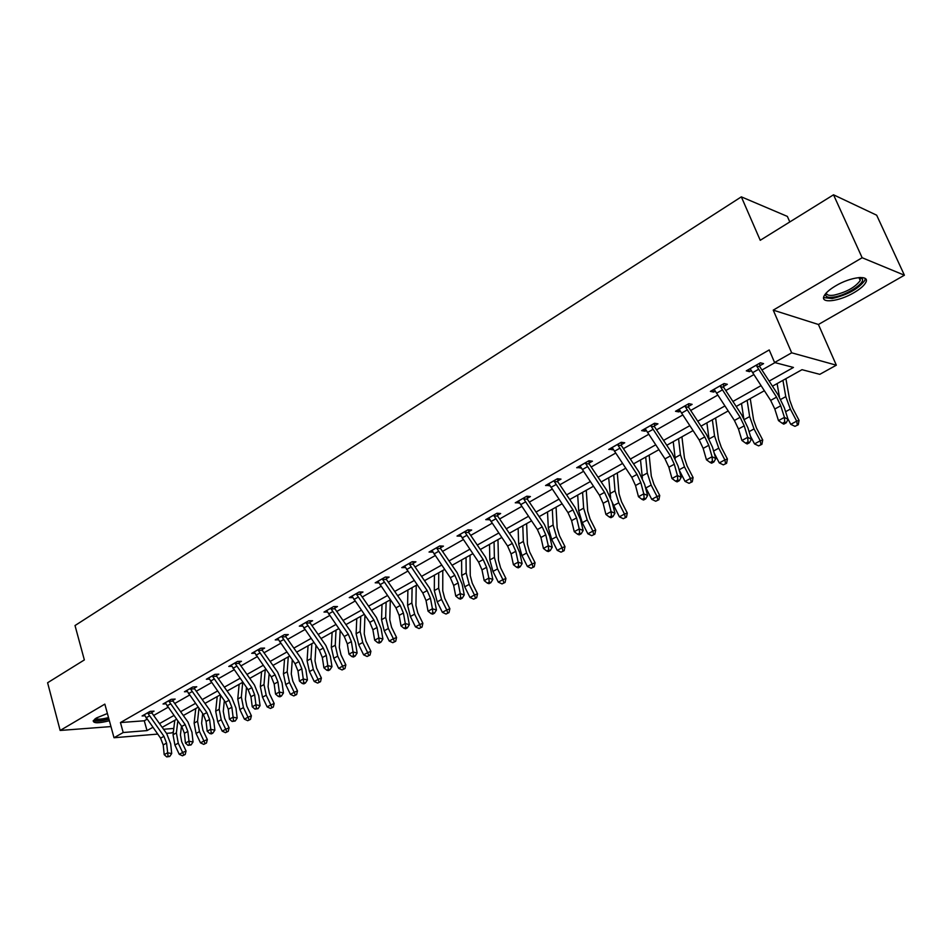 <?xml version="1.0" encoding="UTF-8"?>
<svg xmlns="http://www.w3.org/2000/svg" width="952" height="952" viewBox="0 0 952 952"><rect width="100%" height="100%" fill="white"/><g stroke="black" fill="none" stroke-linecap="round" stroke-linejoin="round"><path stroke-width="1.43" d="M107.397 713.512L96.497 717.927L93.201 720.819C93.415 723.425 98.806 723.401 109.373 720.735M853.992 292.657C860.275 288.956 864.226 285.517 865.868 282.316C870.116 274.557 850.719 276.758 835.63 285.874C829.454 289.563 825.586 292.954 824.039 296.06C819.958 303.819 839.081 301.558 853.992 292.657M173.383 731.933L171.562 732.933L166.505 733.361M789.803 221.947L787.363 216.413L741.334 196.85L75.018 625.547L84.347 659.926L47.6 682.751L60.154 730.458L110.968 726.578M741.334 196.85L760.243 240.297L833.524 194.803L876.673 215.2L904.4 275.211L862.143 257.73L773.238 310.138L791.671 352.811L836.332 365.187L819.791 374.338L802 369.685L772.453 386.203M773.238 310.138L818.423 324.489L904.4 275.211M818.423 324.489L836.332 365.187M833.524 194.803L862.143 257.73M769.145 381.109L793.456 367.448L774.583 362.51L769.216 349.943L120.452 722.556L144.276 720.783L146.977 719.248M153.641 715.464L167.992 707.312M174.716 703.504L189.496 695.103M196.267 691.259L211.499 682.608M218.329 678.728L234.013 669.827M240.904 665.912L257.064 656.737M264.013 652.786L280.661 643.326M287.671 639.351L304.842 629.593M311.911 625.583L329.618 615.527M336.746 611.481L355.013 601.105M362.2 597.023L381.038 586.325M388.297 582.207L407.742 571.164M415.06 566.999L435.135 555.611M442.513 551.41L463.243 539.641M470.693 535.417L492.101 523.255M499.61 518.983L521.732 506.428M529.312 502.12L552.172 489.138M559.824 484.794L583.457 471.371M591.18 466.992L615.623 453.104M623.405 448.678L648.705 434.314M656.559 429.852L682.739 414.989M690.664 410.479L717.772 395.092M725.769 390.546L753.841 374.612M761.921 370.019L774.964 362.617M759.744 365.806L763.563 363.628L760.374 362.807L746.285 370.852L749.498 371.649L751.354 370.578M723.615 386.405L727.328 384.287L724.067 383.549L710.382 391.367L713.667 392.069L715.309 391.129M688.534 406.397L692.128 404.35L688.808 403.684L675.515 411.276L678.871 411.907L680.311 411.085M654.441 425.83L657.951 423.842L654.559 423.247L641.636 430.625L645.051 431.185L646.301 430.471M621.311 444.727L624.714 442.775L621.263 442.263L608.709 449.427L613.255 449.32M589.098 463.088L592.418 461.196L588.907 460.744L576.698 467.718L581.113 467.646M557.765 480.95L560.99 479.118L557.432 478.725L545.555 485.508L549.851 485.46M527.277 498.336L530.419 496.551L526.813 496.218L515.258 502.811L519.447 502.799M497.598 515.258L500.645 513.521L497.003 513.235L485.758 519.661L489.84 519.685M468.693 531.728L471.668 530.038L467.991 529.812L457.031 536.071L461.006 536.119M440.538 547.781L443.442 546.139L439.717 545.96L429.043 552.053L432.922 552.124M413.108 563.429L415.929 561.811L412.18 561.692L401.768 567.63L405.469 567.559M386.357 578.673L389.118 577.102L385.334 577.019L375.195 582.814L378.848 582.874M360.284 593.536L362.974 592.013L359.166 591.977L349.265 597.618L352.811 597.642M334.854 608.042L337.472 606.543L333.64 606.555L323.989 612.065L327.417 612.053M310.031 622.192L312.589 620.728L308.734 620.775L299.321 626.154L302.641 626.107M285.814 635.995L288.301 634.579L284.434 634.663L275.235 639.911L278.46 639.827M262.145 648.169L262.169 649.526L264.596 648.098L260.705 648.205L251.733 653.334L254.862 653.227M239.071 662.64L241.451 661.295L237.536 661.438L228.778 666.448L231.812 666.317M216.509 675.503L218.841 674.183L214.914 674.361L206.358 679.252L209.297 679.109M194.47 688.07L196.743 686.773L192.804 686.987L184.438 691.771L187.306 691.604M172.919 699.22L172.931 700.398L175.156 699.089L171.205 699.327L163.03 704.004L165.815 703.826M151.868 712.358L154.045 711.12L150.083 711.394L142.086 715.963L144.811 715.761M157.651 734.099L114.014 737.74L104.839 704.123L60.154 730.458M114.014 737.74L123.201 732.516L147.024 730.601L152.808 727.352M120.452 722.556L123.201 732.516M774.583 362.51L791.671 352.811M163.554 729.268L173.799 728.435M764.349 390.737L736.193 406.468M728.161 410.955L700.981 426.151M693.032 430.601L666.769 445.274M658.891 449.689L633.52 463.862M625.702 468.229L601.188 481.938M593.441 486.27L569.736 499.514M562.061 503.81L539.13 516.627M531.513 520.887L509.332 533.287M501.787 537.499L480.308 549.506M472.835 553.683L452.045 565.298M444.632 569.451L424.497 580.696M417.154 584.802L397.65 595.714M390.368 599.784L371.458 610.351M364.247 614.385L345.921 624.619M338.769 628.617L321.002 638.554M313.91 642.517L296.679 652.144M289.646 656.083L272.938 665.424M265.953 669.316L249.745 678.383M242.831 682.251L227.088 691.045M220.233 694.877L204.954 703.421M198.159 707.217L183.32 715.511M176.572 719.284L162.173 727.34M159.484 723.603L173.871 715.511M180.606 711.727L195.422 703.409M202.217 699.589L217.484 691.021M224.327 687.166L240.047 678.336M246.961 674.456L263.157 665.353M270.13 661.45L286.814 652.061M293.847 648.122L311.054 638.447M318.147 634.472L335.889 624.5M343.041 620.49L361.343 610.208M368.555 606.15L387.428 595.547M394.711 591.454L414.191 580.506M421.534 576.388L441.645 565.095M449.046 560.93L469.812 549.268M477.285 545.068L498.741 533.013M506.274 528.788L528.431 516.329M536.035 512.057L558.943 499.193M566.618 494.885L590.299 481.581M598.034 477.238L622.537 463.469M630.343 459.09L655.678 444.846M663.556 440.419L689.783 425.687M697.745 421.224L724.888 405.968M732.921 401.458L761.041 385.655M144.276 720.783L147.024 730.601M748.605 369.531L749.498 371.649M712.798 389.975L713.667 392.069M678.026 409.836L678.871 411.907M644.242 429.138L645.051 431.185M611.398 447.892L612.184 449.927M579.459 466.135L580.22 468.146M548.388 483.89L549.125 485.877M518.15 501.157L518.876 503.132M488.709 517.971L489.411 519.923M460.113 534.536L460.72 536.273M432.315 550.875L432.767 552.208M750.081 368.686L770.656 400.411L774.809 409.027L778.474 420.617L784.436 417.381L788.054 419.38L784.353 407.813L778.105 394.89L759.827 366.758L756.59 365.937L776.558 397.139L780.735 405.778L784.436 417.381L784.71 422.045L782.33 423.342L783.782 424.14L786.162 422.843L784.71 422.045M756.59 365.937L756.543 364.997M759.66 363.212L759.827 366.758M786.162 422.843L788.054 419.38M778.474 420.617L782.33 423.342M785.9 378.682L789.696 400.09L792.742 408.372L799.061 420.368L798.264 424.759L794.956 426.341L798.264 424.759M794.956 426.341L790.791 424.33L787.851 418.749M790.791 424.33L796.693 421.141L790.35 409.098L785.781 396.639L782.925 380.348M779.426 397.02L777.118 383.596M797.324 425.068L796.693 421.141L799.061 420.368M860.572 277.472L862.381 278.912C865.035 283.482 845.852 295.548 833.666 297.107C827.407 297.916 824.825 296.667 825.896 293.347M826.407 292.8C826.443 295.06 828.942 295.846 833.881 295.168C846.352 292.228 855.146 287.349 860.251 280.531L859.811 277.496M823.599 297.583L832.143 298.547C847.601 294.894 858.502 288.849 864.844 280.4L865.285 278.519M93.332 720.557C95.902 721.735 101.114 721.283 108.956 719.2M108.826 718.748C100.15 720.95 95.474 721.033 94.819 719.022M95.712 718.403C97.39 719.629 101.65 719.355 108.516 717.57M714.071 389.261L734.408 420.475L738.466 428.995L741.929 440.478L747.713 437.337L751.39 439.253L747.891 427.781L741.787 415.012L723.698 387.345L720.39 386.607L740.144 417.297L744.214 425.83L747.713 437.337L748.022 441.93L745.702 443.18L747.177 443.941L749.486 442.692L748.022 441.93M720.39 386.607L720.343 385.667M723.532 383.846L723.698 387.345M749.486 442.692L751.39 439.253M741.929 440.478L745.702 443.18M679.097 409.229L699.196 439.967L703.159 448.38L706.455 459.78L712.072 456.722L715.797 458.555L712.477 447.166L706.527 434.564L688.617 407.325L685.238 406.671L704.777 436.885L708.752 445.31L712.072 456.722L712.382 461.232L710.132 462.458L711.632 463.184L713.881 461.97L712.382 461.232M685.238 406.671L685.19 405.742M688.463 403.886L688.617 407.325M713.881 461.97L715.797 458.555M706.455 459.78L710.132 462.458M750.247 398.614L753.591 419.927L756.519 428.138L762.719 439.979L761.909 444.31L758.625 445.881L761.909 444.31M758.625 445.881L754.519 443.906L750.426 436.075M754.519 443.906L760.255 440.8L754.032 428.924L749.652 416.571L747.13 400.352M743.726 418.214L741.501 403.505M760.922 444.643L760.255 440.8L762.719 439.979M715.606 417.987L718.522 439.205L721.33 447.333L727.411 459.019L726.59 463.303L723.341 464.862L726.59 463.303M723.341 464.862L719.284 462.91L714.238 453.2M719.284 462.91L724.865 459.899L718.76 448.178L714.547 435.945L712.358 419.796M708.99 438.729L706.884 422.855M725.567 463.66L724.865 459.899L727.411 459.019M645.123 428.638L664.996 458.9L668.863 467.218L671.981 478.523L677.443 475.548L681.216 477.309L678.074 466.016L672.255 453.557L654.524 426.746L651.085 426.163L670.41 455.901L674.302 464.231L677.443 475.548L677.776 479.986L675.587 481.177L677.098 481.867L679.288 480.689L677.776 479.986M651.085 426.163L651.049 425.247M654.381 423.354L654.524 426.746M679.288 480.689L681.216 477.309M671.981 478.523L675.587 481.177M612.1 447.5L631.759 477.309L635.531 485.532L638.483 496.742L643.79 493.85L647.61 495.528L644.623 484.33L638.947 472.013L621.394 445.619L617.896 445.108L637.019 474.393L640.815 482.628L643.79 493.85L644.135 498.217L642.017 499.372L643.54 500.026L645.67 498.884L644.135 498.217M617.896 445.108L617.86 444.203M621.251 442.275L621.394 445.619M645.67 498.884L647.61 495.528M638.483 496.742L642.017 499.372M579.994 465.837L599.427 495.207L603.128 503.322L605.912 514.449L611.077 511.64L614.933 513.247L612.112 502.132L606.555 489.959L589.181 463.969L585.635 463.529L604.544 492.374L608.257 500.514L611.077 511.64L611.434 515.936L609.375 517.055L610.922 517.686L612.981 516.567L611.434 515.936M585.635 463.529L585.587 462.636M589.05 460.768L589.181 463.969M612.981 516.567L614.933 513.247M605.912 514.449L609.375 517.055M681.918 436.813L684.44 457.936L687.13 465.992L693.092 477.535L692.271 481.76L689.046 483.307L692.271 481.76M689.046 483.307L685.047 481.391L679.204 470.074M685.047 481.391L690.462 478.463L684.476 466.885L680.442 454.758L678.562 438.693M675.194 458.65L673.231 441.668M691.212 482.14L690.462 478.463L693.092 477.535M649.157 455.127L651.299 476.143L653.881 484.14L659.736 495.528L658.903 499.705L655.714 501.24L658.903 499.705M655.714 501.24L651.751 499.348L645.218 486.555M651.751 499.348L657.023 496.504L651.156 485.08L647.289 473.061L645.694 457.067M642.386 478.178L640.506 459.959M657.82 500.109L657.023 496.504L659.736 495.528M617.289 472.942L619.062 493.862L621.537 501.775L627.285 513.033L626.452 517.162L623.286 518.685L626.452 517.162M623.286 518.685L619.383 516.817L612.16 502.311M619.383 516.817L624.512 514.056L618.752 502.763L615.028 490.851L613.719 474.941M610.601 497.587L608.673 477.749M625.333 517.579L624.512 514.056L627.285 513.033M548.757 483.675L567.987 512.616L571.605 520.649L574.246 531.668L579.256 528.943L583.148 530.478L580.482 519.459L575.056 507.428L557.848 481.831L554.242 481.438L572.961 509.855L576.591 517.9L579.256 528.943L579.637 533.168L577.626 534.25L579.185 534.857L581.196 533.774L579.637 533.168M554.242 481.438L554.207 480.57M557.717 478.749L557.848 481.831M581.196 533.774L583.148 530.478M574.246 531.668L577.626 534.25M586.265 490.28L587.693 511.093L590.073 518.947L595.714 530.062L594.869 534.143L591.739 535.655L594.869 534.143M591.739 535.655L587.884 533.81L582.243 522.684L578.697 510.903L577.685 495.076M587.884 533.81L592.882 531.121L587.217 519.971L583.647 508.166L582.588 492.327M593.739 534.572L592.882 531.121L595.714 530.062M518.364 501.038L537.392 529.55L540.926 537.487L543.425 548.435L548.304 545.77L552.231 547.233L549.697 536.309L544.389 524.421L527.36 499.193L523.707 498.872L542.235 526.872L545.782 534.822L548.304 545.77L548.685 549.935L546.734 550.994L548.304 551.577L550.256 550.518L548.685 549.935M523.707 498.872L523.671 498.003M527.23 496.254L527.36 499.193M550.256 550.518L552.231 547.233M543.425 548.435L546.734 550.994M556.063 507.166L557.158 527.872L559.443 535.655L564.988 546.638L564.143 550.673L561.037 552.16L564.143 550.673M561.037 552.16L557.229 550.363L551.684 539.367L548.293 527.682L547.519 511.938M557.229 550.363L562.085 547.733L556.527 536.726L553.112 525.028L552.303 509.26M562.977 551.125L562.085 547.733L564.988 546.638M493.993 515.829L493.957 515.032L488.816 517.971L507.594 546.043L511.057 553.897L513.425 564.738L518.174 562.156L522.124 563.56L519.732 552.719L514.544 540.962L497.682 516.103L493.993 515.829L512.319 543.425L515.794 551.291L518.174 562.156L518.578 566.25L516.674 567.285L518.257 567.844L520.161 566.809L518.578 566.25M497.551 513.283L497.682 516.103M520.161 566.809L522.124 563.56M513.425 564.738L516.674 567.285M526.635 523.612L527.432 544.211L529.621 551.922L535.072 562.775L534.215 566.773L531.145 568.249L534.215 566.773M531.145 568.249L527.384 566.464L521.934 555.599L518.673 544.02L518.138 528.36M527.384 566.464L532.12 563.905L526.658 553.029L523.362 541.438L522.791 525.754M533.037 567.225L532.12 563.905L535.072 562.775M459.983 534.381L478.594 562.108L481.974 569.867L484.211 580.625L488.84 578.114L492.827 579.447L490.566 568.701L485.472 557.063L468.777 532.573L465.04 532.358L483.188 559.562L486.591 567.332L488.84 578.114L489.245 582.136L487.4 583.148L488.995 583.671L490.839 582.672L489.245 582.136M465.04 532.358L465.016 531.513M468.658 529.859L468.777 532.573M490.839 582.672L492.827 579.447M484.211 580.625L487.4 583.148M497.967 539.629L498.467 560.133L500.573 567.773L505.928 578.495L505.072 582.445L502.025 583.909L505.072 582.445M502.025 583.909L498.312 582.148L492.957 571.414L489.828 559.943L489.507 544.365M498.312 582.148L502.918 579.661L497.551 568.915L494.397 557.42L494.052 541.831M503.87 582.922L502.918 579.661L505.928 578.495M431.922 550.411L450.332 577.745L453.652 585.42L455.758 596.095L460.268 593.643L464.278 594.929L462.137 584.266L457.162 572.759L440.621 548.614L436.861 548.447L454.818 575.27L458.138 582.957L460.268 593.643L460.685 597.618L458.888 598.594L460.482 599.106L462.291 598.13L460.685 597.618M436.861 548.447L436.825 547.614L431.946 550.446M440.502 545.996L440.621 548.614M462.291 598.13L464.278 594.929M455.758 596.095L458.888 598.594M470.026 555.254L470.252 575.639L472.275 583.207L477.535 593.81L476.678 597.713L473.656 599.165L476.678 597.713M473.656 599.165L469.99 597.439L464.731 586.825L461.72 575.448L461.613 559.954M469.99 597.439L474.477 595.012L469.205 584.385L466.171 572.997L466.04 557.479M475.453 598.201L474.477 595.012L477.535 593.81M404.576 566.035L422.807 592.989L426.044 600.581L428.043 611.172L432.434 608.78L436.456 610.006L434.445 599.427L429.566 588.05L413.192 564.238L409.384 564.12L427.162 590.573L430.423 598.177L432.434 608.78L432.862 612.695L431.101 613.647L432.708 614.135L434.469 613.183L432.862 612.695M409.384 564.12L409.348 563.298M413.073 561.716L413.192 564.238M434.469 613.183L436.456 610.006M428.043 611.172L431.101 613.647M442.787 570.474L442.751 590.752L444.691 598.261L449.868 608.733L448.999 612.6L446.012 614.04L448.999 612.6M446.012 614.04L442.382 612.326L437.206 601.842L434.314 590.573L434.409 575.163M442.382 612.326L446.762 609.97L441.573 599.462L438.658 588.169L438.729 572.747M447.761 613.1L446.762 609.97L449.868 608.733M377.92 581.255L395.961 607.852L399.138 615.361L401.018 625.869L405.302 623.536L409.348 624.702L407.444 614.218L402.66 602.961L386.441 579.482L382.609 579.399L400.221 605.496L403.41 613.017L405.302 623.536L405.73 627.392L404.017 628.32L405.635 628.784L407.361 627.856L405.73 627.392M382.609 579.399L382.585 578.59M386.333 577.043L386.441 579.482M407.361 627.856L409.348 624.702M401.018 625.869L404.017 628.32M416.226 585.325L415.929 605.496L417.797 612.933L422.878 623.286L422.01 627.118L419.047 628.546L422.01 627.118M419.047 628.546L415.465 626.856L410.383 616.491L407.599 605.317L407.884 589.99M415.465 626.856L419.737 624.548L414.632 614.171L411.835 602.973L412.097 587.634M420.76 627.618L419.737 624.548L422.878 623.286M351.942 596.095L369.792 622.346L372.898 629.772L374.672 640.196L378.848 637.923L382.906 639.042L381.109 628.629L376.433 617.503L360.368 594.334L356.512 594.31L373.934 620.049L377.063 627.487L378.848 637.923L379.289 641.719L377.623 642.624L379.241 643.076L380.919 642.16L379.289 641.719M356.512 594.31L356.476 593.501M360.261 591.977L360.368 594.334M380.919 642.16L382.906 639.042M374.672 640.196L377.623 642.624M390.308 599.819L389.773 619.871L391.558 627.249L396.567 637.483L395.699 641.267L392.76 642.683L395.699 641.267M392.76 642.683L389.213 641.017L384.215 630.771L381.55 619.692L382.014 604.449M389.213 641.017L393.378 638.768L388.368 628.51L385.679 617.408L386.119 602.152M394.425 641.791L393.378 638.768L396.567 637.483M331.046 608.84L331.022 608.102L326.619 610.613L344.255 636.483L347.313 643.838L348.979 654.167L353.049 651.953L357.131 653.024L355.441 642.695L350.848 631.676L334.925 608.828L331.046 608.84L348.301 634.234L351.371 641.6L353.049 651.953L353.501 655.69L351.871 656.582L353.501 656.999L355.132 656.118L353.501 655.69M334.83 606.555L334.925 608.828M355.132 656.118L357.131 653.024M348.979 654.167L351.871 656.582M364.949 615.397L364.247 633.889L365.973 641.208L370.899 651.335L370.019 655.071L367.103 656.475L370.019 655.071M367.103 656.475L363.616 654.833L358.69 644.706L356.119 633.723L356.762 618.562M363.616 654.833L367.674 652.644L362.736 642.493L360.153 631.497L360.76 616.325M368.733 655.607L367.674 652.644L370.899 651.335M301.855 624.702L319.348 650.264L322.335 657.546L323.906 667.792L327.881 665.638L331.974 666.662L330.38 656.416L325.882 645.515L310.114 622.965L306.211 623.013L323.299 648.086L326.298 655.369L328.345 669.327L326.75 670.184L328.38 670.601L329.975 669.732L328.345 669.327M306.211 623.013L306.175 622.239M310.007 620.763L310.114 622.965M329.975 669.732L331.974 666.662M323.906 667.792L326.75 670.184M340.173 630.64L339.34 647.586L340.995 654.833L345.838 664.841L344.969 668.554L342.077 669.946L344.969 668.554M342.077 669.946L338.626 668.316L333.771 658.296L331.308 647.408L332.117 632.342M338.626 668.316L342.589 666.186L337.722 656.142L335.247 645.242L336.02 630.153M343.66 669.089L342.589 666.186L345.838 664.841M277.722 638.494L295.037 663.734L297.976 670.934L299.44 681.096L303.319 678.99L307.425 679.966L305.925 669.815L301.51 659.022L285.886 636.769L281.97 636.852L298.892 661.592L301.832 668.804L303.783 682.632L302.236 683.476L303.878 683.857L305.425 683.024L303.783 682.632M281.97 636.852L281.935 636.079M285.79 634.627L285.886 636.769M305.425 683.024L307.425 679.966M299.44 681.096L302.236 683.476M315.957 645.432L315.017 660.95L316.611 668.137L321.383 678.038L320.503 681.703L317.647 683.084L320.503 681.703M317.647 683.084L314.231 681.489L309.459 671.577L307.091 660.771L308.043 645.789M314.231 681.489L318.099 679.395L313.315 669.47L310.935 658.653L311.863 643.659M319.194 682.251L318.099 679.395L321.383 678.038M254.148 651.953L271.296 676.872L274.176 684L275.556 694.091L279.352 692.021L283.458 692.961L282.054 682.881L277.722 672.207L262.24 650.24L258.301 650.359L275.068 674.789L277.948 681.929L279.817 695.614L278.305 696.436L279.947 696.816L281.459 695.995L279.817 695.614M258.301 650.359L258.266 649.597L254.172 651.989M262.169 649.526L262.24 650.24M281.459 695.995L283.458 692.961M275.556 694.091L278.305 696.436M292.276 659.819L291.276 673.992L292.8 681.12L297.5 690.914L296.631 694.555L293.787 695.924L296.631 694.555M293.787 695.924L290.408 694.341L285.707 684.536L283.434 673.826L284.541 658.939M290.408 694.341L294.192 692.294L289.479 682.477L287.183 671.755L288.266 656.844M295.298 695.103L294.192 692.294L297.5 690.914M231.146 665.091L248.115 689.7L250.947 696.757L252.244 706.765L255.945 704.754L260.051 705.646L258.742 695.65L254.493 685.083L239.154 663.389L235.192 663.556L251.792 687.665L254.636 694.734L256.409 708.3L254.934 709.097L258.063 708.657L256.409 708.3M235.192 663.556L235.168 662.794M239.059 661.378L239.154 663.389M258.063 708.657L260.051 705.646M252.244 706.765L254.934 709.097M269.118 673.802L268.083 686.737L269.547 693.818L274.176 703.504L273.295 707.098L270.487 708.455L273.295 707.098M270.487 708.455L267.143 706.896L262.514 697.197L260.336 686.582L261.574 671.767M267.143 706.896L270.832 704.896L266.191 695.186L264.001 684.559L265.227 669.732M271.963 707.657L270.832 704.896L274.176 703.504M212.617 676.432L212.594 675.741L208.69 677.967L225.469 702.243L228.254 709.228L229.456 719.153L233.073 717.189L237.191 718.046L235.965 708.121L231.8 697.661L216.592 676.241L212.617 676.432L229.063 700.255L231.848 707.253L233.549 720.688L232.109 721.473L235.203 721.021L233.549 720.688M216.497 674.29L216.592 676.241M235.203 721.021L237.191 718.046M229.456 719.153L232.109 721.473M246.485 687.403L245.414 699.196L246.83 706.206L251.387 715.797L250.507 719.355L247.722 720.7L250.507 719.355M247.722 720.7L244.414 719.153L239.856 709.561L237.762 699.03L239.142 684.309M244.414 719.153L248.02 717.213L243.45 707.598L241.344 697.054L242.7 682.322M249.162 719.926L248.02 717.213L251.387 715.797M190.567 689.022L190.543 688.332L186.723 690.509L203.347 714.488L206.072 721.402L207.203 731.255L210.737 729.339L214.866 730.148L213.712 720.307L209.618 709.954L194.553 688.808L190.567 689.022L206.858 712.548L209.595 719.474L211.225 732.79L209.809 733.552L211.463 733.873L212.867 733.111L211.225 732.79M194.458 686.904L194.553 688.808M212.867 733.111L214.866 730.148M207.203 731.255L209.809 733.552M224.339 700.648L223.268 711.37L224.624 718.32L229.111 727.804L228.242 731.326L225.469 732.671L228.242 731.326M225.469 732.671L222.197 731.136L217.71 721.652L215.699 711.203L217.199 696.567M222.197 731.136L225.731 729.244L221.221 719.724L219.198 709.276L220.602 695.412M226.885 731.909L225.731 729.244L229.111 727.804M169.016 701.327L168.992 700.648L165.255 702.778L181.725 726.459L184.402 733.314L185.45 743.084L188.912 741.203L193.042 741.989L191.959 732.219L187.937 721.961L173.014 701.077L169.016 701.327L185.152 724.567L187.841 731.422L189.4 744.619L188.02 745.356L191.055 744.928L189.4 744.619M172.931 700.398L173.014 701.077M191.055 744.928L193.042 741.989M185.45 743.084L188.02 745.356M202.669 713.548L201.622 723.27L202.919 730.16L207.346 739.549L206.465 743.036L203.728 744.369L206.465 743.036M203.728 744.369L200.491 742.857L196.064 733.457L194.125 723.103L195.755 708.562M200.491 742.857L203.93 741.001L199.504 731.588L197.552 721.223L198.968 708.371M205.108 743.619L203.93 741.001L207.346 739.549M144.252 714.726L160.59 738.169L163.208 744.952L164.196 754.638L167.564 752.806L171.705 753.556L170.694 743.869L166.755 733.706L151.951 713.072L147.941 713.357L163.946 736.312L166.576 743.096L168.064 756.174L166.707 756.899L169.718 756.471L168.064 756.174M147.941 713.357L147.917 712.631M151.868 711.275L151.951 713.072M169.718 756.471L171.705 753.556M164.196 754.638L166.707 756.899M181.475 726.114L180.44 734.896L181.701 741.739L186.056 751.033L185.188 754.484L182.463 755.805L185.188 754.484M182.463 755.805L179.262 754.317L174.894 745.011L173.038 734.742L174.787 720.283M179.262 754.317L182.629 752.496L178.262 743.179L176.382 732.897L177.81 720.997M183.807 755.079L182.629 752.496L186.056 751.033M756.543 365.056L750.116 368.721M776.558 397.139L770.656 400.411M780.735 405.778L774.809 409.027M758.482 369.352L752.604 372.696M785.59 411.692L790.35 409.098M780.759 399.4L785.781 396.639M720.343 385.727L714.107 389.297M740.144 417.297L734.408 420.475M744.214 425.83L738.466 428.995M722.247 389.963L716.535 393.212M685.19 405.802L679.133 409.265M704.777 436.885L699.196 439.967M708.752 445.31L703.159 448.38M687.058 409.991L681.513 413.144M749.069 431.637L754.032 428.924M744.404 419.463L749.652 416.571M713.595 450.998L718.76 448.178M709.097 438.943L714.547 435.945M651.049 425.306L645.158 428.674M670.41 455.901L664.996 458.9M674.302 464.231L668.863 467.218M652.882 429.435L647.491 432.494M617.86 444.263L612.136 447.535M637.019 474.393L631.759 477.309M640.815 482.628L635.531 485.532M619.657 448.332L614.421 451.308M585.599 462.696L580.03 465.873M604.544 492.374L599.427 495.207M608.257 500.514L603.128 503.322M587.36 466.706L582.279 469.61M679.121 469.812L684.476 466.885M675.063 457.722L680.442 454.758M645.896 487.936L651.156 485.08M642.053 475.94L647.289 473.061M613.635 505.548L618.752 502.763M609.946 493.66L615.028 490.851M554.207 480.617L548.792 483.711M572.961 509.855L567.987 512.616M576.591 517.9L571.605 520.649M555.956 484.58L550.994 487.4M582.243 522.684L587.217 519.971M578.697 510.903L583.647 508.166M523.671 498.063L518.4 501.073M542.235 526.872L537.392 529.55M545.782 534.822L540.926 537.487M525.385 501.966L520.565 504.715M551.684 539.367L556.527 536.726M548.293 527.682L553.112 525.028M512.319 543.425L507.594 546.043M515.794 551.291L511.057 553.897M495.647 518.899L490.946 521.565M521.934 555.599L526.658 553.029M518.673 544.02L523.362 541.438M465.016 531.561L460.006 534.417M483.188 559.562L478.594 562.108M486.591 567.332L481.974 569.867M466.67 535.381L462.101 537.975M492.957 571.414L497.551 568.915M489.828 559.943L494.397 557.42M454.818 575.27L450.332 577.745M458.138 582.957L453.652 585.42M438.455 551.434L434.005 553.969M464.731 586.825L469.205 584.385M461.72 575.448L466.171 572.997M409.36 563.358L404.612 566.071M427.162 590.573L422.807 592.989M430.423 598.177L426.044 600.581M410.966 567.071L406.623 569.546M437.206 601.842L441.573 599.462M434.314 590.573L438.658 588.169M382.585 578.649L377.956 581.291M400.221 605.496L395.961 607.852M403.41 613.017L399.138 615.361M384.168 582.327L379.943 584.73M410.383 616.491L414.632 614.171M407.599 605.317L411.835 602.973M356.476 593.56L351.966 596.13M373.934 620.049L369.792 622.346M377.063 627.487L372.898 629.772M358.047 597.19L353.918 599.534M384.215 630.771L388.368 628.51M381.55 619.692L385.679 617.408M348.301 634.234L344.255 636.483M351.371 641.6L347.313 643.838M332.557 611.684L328.535 613.981M358.69 644.706L362.736 642.493M356.119 633.723L360.153 631.497M306.175 622.287L301.879 624.738M323.299 648.086L319.348 650.264M326.298 655.369L322.335 657.546M307.698 625.833L303.771 628.07M333.771 658.296L337.722 656.142M331.308 647.408L335.247 645.242M281.935 636.126L277.746 638.53M298.892 661.592L295.037 663.734M301.832 668.804L297.976 670.934M283.434 639.637L279.602 641.815M309.459 671.577L313.315 669.47M307.091 660.771L310.935 658.653M275.068 674.789L271.296 676.872M277.948 681.929L274.176 684M259.753 653.108L256.005 655.238M285.707 684.536L289.479 682.477M283.434 673.826L287.183 671.755M235.168 662.842L231.169 665.127M251.792 687.665L248.115 689.7M254.636 694.734L250.947 696.757M236.62 666.269L232.966 668.352M262.514 697.197L266.191 695.186M260.336 686.582L264.001 684.559M229.063 700.255L225.469 702.243M231.848 707.253L228.254 709.228M214.033 679.121L210.463 681.156M239.856 709.561L243.45 707.598M237.762 699.03L241.344 697.054M206.858 712.548L203.347 714.488M209.595 719.474L206.072 721.402M191.959 691.688L188.472 693.675M217.71 721.652L221.221 719.724M215.699 711.203L219.198 709.276M185.152 724.567L181.725 726.459M187.841 731.422L184.402 733.314M170.384 703.956L166.981 705.896M196.064 733.457L199.504 731.588M194.125 723.103L197.552 721.223M147.917 712.679L144.264 714.762M163.946 736.312L160.59 738.169M166.576 743.096L163.208 744.952M149.297 715.952L145.965 717.856M174.894 745.011L178.262 743.179M173.038 734.742L176.382 732.897M858.906 277.556L860.251 280.531M860.453 278.305L862.381 278.912"/></g></svg>
